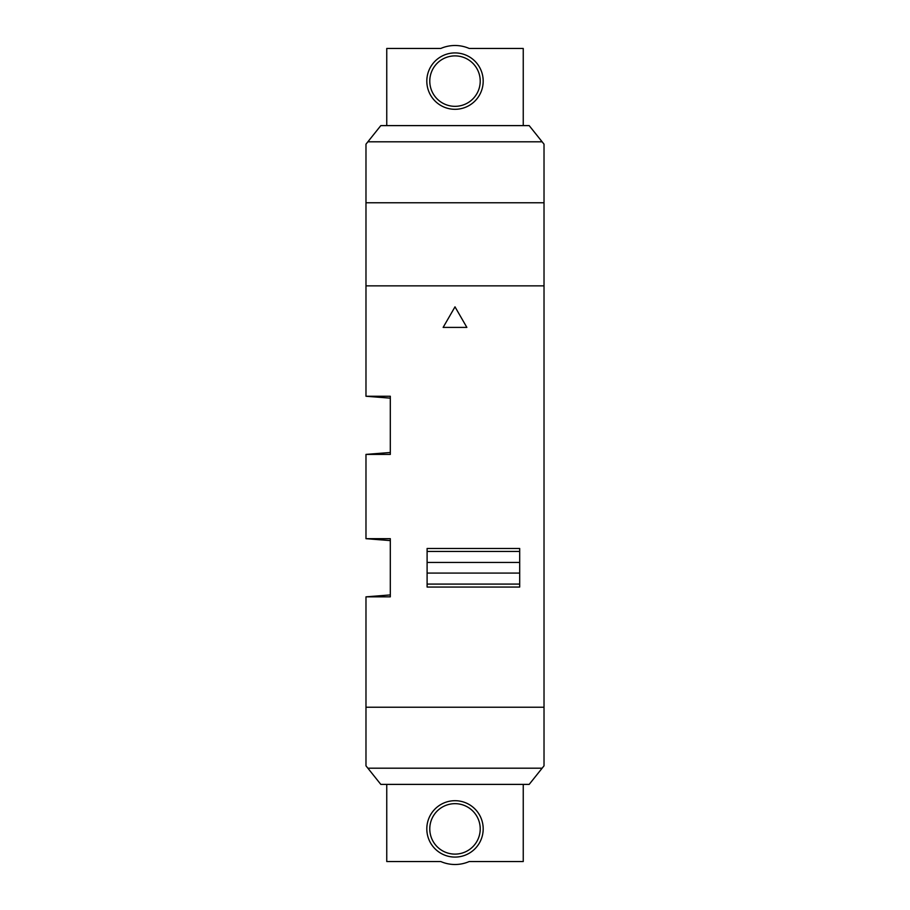 <?xml version="1.0" encoding="UTF-8"?>
<svg xmlns="http://www.w3.org/2000/svg" width="910" height="910" viewBox="0 0 910 910"><rect width="100%" height="100%" fill="white"/><g stroke="black" fill="none" stroke-linecap="round" stroke-linejoin="round"><path stroke-width="1.36" d="M440.77 861.531A35.604 35.604 0 0 0 469.23 861.531L523.25 861.531L523.25 784.386L386.75 784.386L386.75 861.531L440.77 861.531M455 857.083A28.187 28.187 0 0 1 426.813 828.896A28.187 28.187 0 0 1 455 800.698A28.187 28.187 0 0 1 483.187 828.896A28.187 28.187 0 0 1 455 857.083M455 803.666A25.218 25.218 0 0 0 429.782 828.896A25.218 25.218 0 0 0 455 854.115A25.218 25.218 0 0 0 480.218 828.896A25.218 25.218 0 0 0 455 803.666M390.31 540.597L365.979 538.686L390.31 538.686L390.31 596.846L365.979 596.846L365.979 765.833L380.812 784.386L529.188 784.386L544.021 765.833L544.021 707.229L365.979 707.229L544.021 707.229L544.021 202.771L365.979 202.771L365.979 285.854L544.021 285.854L365.979 285.854L365.979 396.248L390.31 398.159L365.979 396.248L390.31 396.248L390.31 454.409L365.979 454.409L390.31 452.486M367.867 768.199L542.133 768.199M443.136 327.407L466.864 327.407L455 306.841L443.136 327.407M365.979 538.686L365.979 454.409M427.108 548.468L427.108 587.052L519.69 587.052L519.69 548.468L427.108 548.468M365.979 596.846L390.31 594.924M427.108 562.448L519.69 562.448M427.108 551.437L519.69 551.437M427.108 573.072L519.69 573.072M427.108 584.083L519.69 584.083M542.133 141.801L529.188 125.614L380.812 125.614L365.979 144.167L365.979 202.771L544.021 202.771L544.021 144.167L542.133 141.801L367.867 141.801M469.23 48.469A35.604 35.604 0 0 0 440.77 48.469L386.75 48.469L386.75 125.614L523.25 125.614L523.25 48.469L469.23 48.469M455 52.916A28.187 28.187 0 0 1 483.187 81.104A28.187 28.187 0 0 1 455 109.302A28.187 28.187 0 0 1 426.813 81.104A28.187 28.187 0 0 1 455 52.916M455 106.334A25.218 25.218 0 0 0 480.218 81.104A25.218 25.218 0 0 0 455 55.885A25.218 25.218 0 0 0 429.782 81.104A25.218 25.218 0 0 0 455 106.334"/></g></svg>
